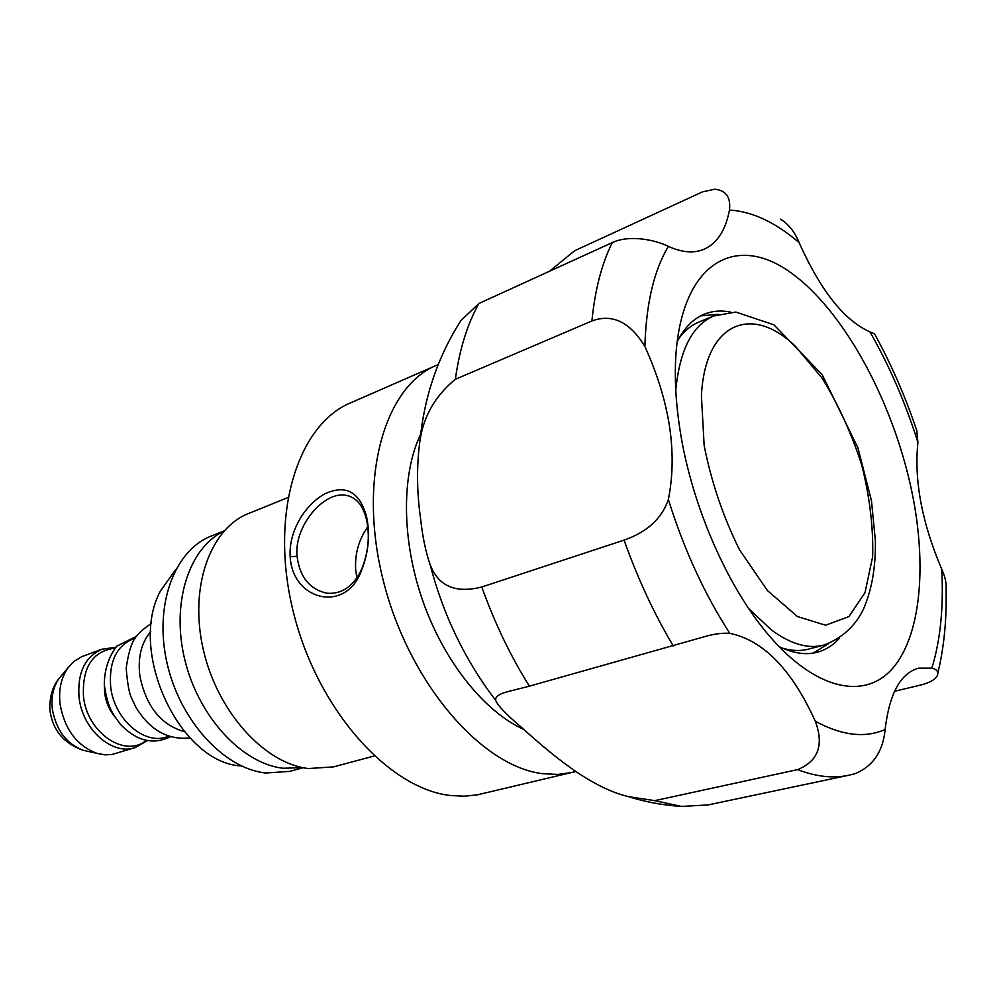 <?xml version="1.0" encoding="UTF-8"?>
<svg xmlns="http://www.w3.org/2000/svg" width="996" height="996" viewBox="0 0 996 996"><rect width="100%" height="100%" fill="white"/><g stroke="black" fill="none" stroke-linecap="round" stroke-linejoin="round"><path stroke-width="1.49" d="M101.779 649.255C84.747 657.011 77.19 673.134 79.095 697.636C82.481 729.682 112.486 755.79 135.17 747.573L112.075 754.458L105.315 754.856L97.01 753.399C76.966 745.817 64.665 729.433 60.084 704.222C58.478 689.867 61.105 677.741 67.952 667.868L73.654 661.655L81.672 656.7L101.779 649.255L115.661 647.325M184.385 731.711C160.767 724.864 145.914 706.152 139.814 675.599C137.722 657.273 141.357 642.607 150.757 631.638M839.603 638C833.229 645.209 825.771 649.952 817.23 652.243C805.652 655.256 792.878 653.326 778.897 646.466M913.581 500.328C926.666 571.144 919.806 637.253 892.379 668.665C864.989 699.765 816.77 690.664 770.157 636.842C727.989 588.611 691.423 505.321 679.907 429.313C675.761 402.434 674.429 377.596 675.923 354.8C682.335 261.662 736.418 232.852 791.222 272.966C846.264 312.644 896.388 408.223 913.581 500.328M677.118 341.865C684.165 327.97 693.204 318.745 704.272 314.201C712.476 310.889 721.291 310.204 730.728 312.134M828.61 643.578L813.396 653.065M700.723 315.857L718.577 314.275M748.78 608.668L771.315 629.883C790.6 644.088 808.055 649.168 823.68 645.134L808.491 649.131C800.498 651.235 791.845 650.911 782.52 648.172M678.986 338.316C684.787 330.51 691.51 325.057 699.167 321.932L713.696 316.006C692.369 325.182 679.72 349.907 675.774 390.171M455.346 379.302L591.898 320.973C612.279 313.454 629.933 321.957 644.885 346.471C669.822 401.699 677.654 452.707 668.366 499.482C661.942 518.48 647.188 532.026 624.081 540.118L481.79 586.993C455.433 593.628 438.19 586.109 430.073 564.446C425.79 552.319 422.603 536.944 420.536 518.343C416.764 491.439 416.577 465.555 419.963 440.668C423.586 416.116 435.389 395.661 455.346 379.302C459.567 349.185 467.423 323.912 478.914 303.481L460.874 320.625L453.031 333.498M549.58 271.223L574.543 250.78L702.479 191.879L714.655 189.215C725.984 190.323 730.927 197.258 729.47 210.031C725.698 230.014 717.332 243.049 704.371 249.125C694.187 253.532 682.185 252.635 668.378 246.398C656.85 240.434 630.269 234.185 612.291 242.588L478.914 303.481M529.386 686.157L702.653 637.228C712.924 634.054 721.988 632.771 729.819 633.369C763.26 640.229 791.77 669.524 815.351 721.278C824.128 745.095 818.214 761.205 797.622 769.609L654.758 800.647L628.526 796.676C589.221 787.288 549.443 752.49 521.319 727.242C506.205 714.369 497.701 705.479 495.809 700.574C494.701 696.814 499.195 693.702 509.292 691.261L529.386 686.157C510.512 656.028 494.651 622.973 481.79 586.993M797.622 769.609C816.073 776.706 833.079 778.611 848.617 775.286L854.829 773.768C872.857 766.484 882.954 751.731 885.133 729.495C889.341 693.677 900.496 673.234 918.598 668.167L931.87 668.167C937.224 669.437 938.954 672.088 937.062 676.097C934.808 679.782 929.505 682.733 921.138 684.937L894.545 691.286M937.883 672.885C944.059 647.276 946.785 619.462 946.063 589.433C946.698 583.743 945.241 576.958 941.718 569.102C921.923 522.626 913.992 480.408 917.926 442.436L916.83 430.72C905.588 397.217 891.818 365.52 875.509 335.64C875.708 334.556 873.841 333.299 869.931 331.855C844.384 320.612 820.766 290.857 799.066 242.551C794.957 232.18 788.795 224.386 780.578 219.17M848.617 775.286L708.007 804.942L681.413 806.424L654.758 800.647M241.418 765.949C180.102 763.334 127.525 651.583 160.393 591.064L175.769 569.488M303.27 767.704L289.774 771.352L265.708 773.021C224.088 768.663 179.865 720.731 166.992 662.938C153.82 605.17 174.437 550.253 211.164 536.097L224.137 530.893M302.909 767.63L283.175 768.252C242.414 763.808 198.839 717.269 184.945 660.286C170.777 603.327 188.879 547.775 223.888 531.167M374.147 756.026L333.349 766.908L308.449 768.526C264.65 763.758 217.452 712.003 203.309 649.653C188.842 587.329 210.156 528.39 248.651 513.45L287.807 497.627M575.763 771.539L477.296 794.858L464.597 796.19L451.387 795.605C389.436 789.567 317.724 710.285 293.559 612.826C268.945 515.43 297.194 424.906 350.679 402.807L438.165 364.586M572.302 772.448L557.922 774.427L542.795 773.705C481.678 766.659 409.219 683.231 383.535 581.602C357.415 480.035 383.896 386.896 436.285 365.383M523.796 729.446C484.293 711.667 444.017 661.518 422.727 600.7C401.475 539.857 401.326 474.295 420.698 434.132M367.736 526.797C358.772 539.608 354.75 553.975 355.684 569.886L356.854 577.73M290.185 556.714C292.388 600.364 345.014 613.299 361 571.829C368.57 553.228 370.388 534.703 366.478 516.239C359.531 491.75 345.699 484.268 324.957 493.804C305.448 504.225 288.442 531.105 290.185 556.714L297.069 556.254C293.87 525.726 324.285 491.016 345.811 495.286C356.232 497.191 363.129 505.346 366.503 519.738C370.026 536.022 368.371 552.593 361.548 569.475C353.319 586.445 341.802 594.363 326.974 593.218C309.681 589.408 299.709 577.082 297.069 556.254M108.938 705.193L106.846 699.068M114.876 716.859C109.386 710.148 105.999 702.342 104.742 693.465L104.393 685.97M146.2 740.451C124.861 758.267 87.138 732.795 83.49 696.64C82.058 667.295 92.528 651.147 114.901 648.184M87.586 751.283L83.378 750.337C66.495 743.962 56.15 730.23 52.34 709.127C51.008 697.1 53.224 686.916 59.013 678.587L61.814 675.226M168.436 736.144C146.101 746.651 114.303 720.22 110.693 686.941C108.751 661.033 116.906 644.748 135.17 638.075M612.291 242.588C601.845 263.454 595.048 289.575 591.898 320.973M644.885 346.471C646.13 303.718 653.961 270.352 668.378 246.398M729.819 633.369C704.433 594.027 683.953 549.406 668.366 499.482M885.133 729.495C865.063 738.322 841.807 735.583 815.351 721.278M941.718 569.102C943.76 606.875 940.473 639.893 931.87 668.167M869.931 331.855C889.465 365.968 905.464 402.832 917.926 442.436M729.47 210.031C752.092 211.413 775.286 222.257 799.066 242.551M624.081 540.118C637.677 578.427 654.073 613.71 673.284 645.968M795.431 346.347L822.036 378.044C838.346 404.426 851.63 433.571 861.864 465.481C869.844 497.701 873.43 528.104 872.645 556.702L865.014 592.657L848.903 616.611L825.609 625.227L797.385 616.524L767.43 590.541L739.518 549.817C723.133 516.7 711.343 481.952 704.16 445.548L701.408 395.823C705.031 322.243 751.992 303.905 795.431 346.347M135.17 747.573L147.321 740.675M67.952 667.868L59.013 678.587C52.763 686.02 49.688 696.216 49.8 709.152C52.215 729.67 63.408 743.402 83.378 750.337L97.01 753.399M189.987 737.961C167.789 740.19 149.774 729.993 135.929 707.347L131.472 697.935C129.156 693.116 127.401 683.206 126.181 668.179C128.322 653.6 131.123 643.877 134.572 639.009C137.386 634.265 143.001 629.061 151.417 623.396M170.403 736.779C153.272 745.12 136.701 741.074 120.678 724.615C112.635 713.696 107.854 708.281 104.306 684.912C104.306 670.183 108.452 657.273 116.756 646.167L136.34 636.382M419.963 440.668C424.321 396.508 437.954 356.493 460.874 320.625M495.809 700.574C465.082 660.311 443.17 614.93 430.073 564.446M681.401 806.424C663.461 805.328 645.831 802.079 628.526 796.676M509.305 691.261L511.11 690.763M823.68 645.134C846.401 636.718 858.054 620.844 863.694 608.568C871.898 589.408 875.808 566.811 875.384 540.778L871.475 500.751L857.942 447.851L822.136 374.608L773.954 324.845L735.87 312.047L713.696 316.006M349.646 496.232L346.695 495.435M366.503 519.738L366.478 516.239M361.548 569.475L361 571.829"/></g></svg>
